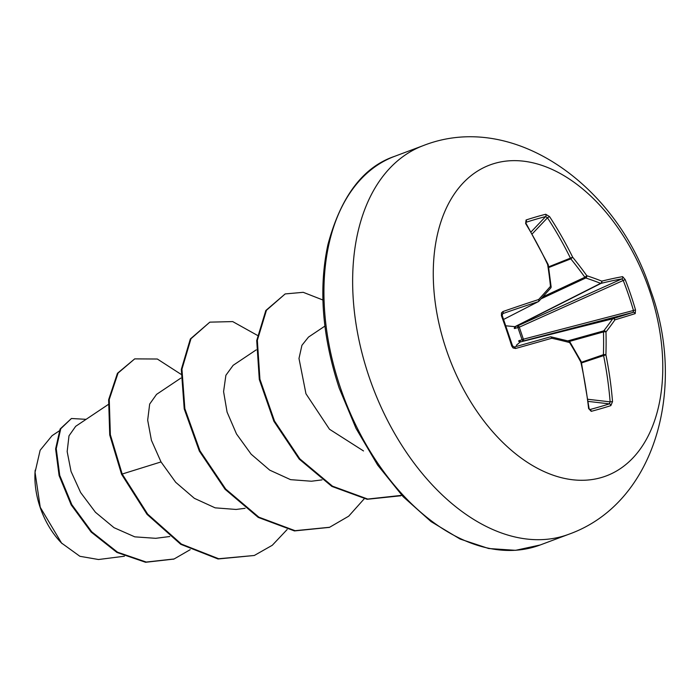 <?xml version="1.0" encoding="UTF-8"?>
<svg xmlns="http://www.w3.org/2000/svg" width="700" height="700" viewBox="0 0 700 700"><rect width="100%" height="100%" fill="white"/><g stroke="black" fill="none" stroke-linecap="round" stroke-linejoin="round"><path stroke-width="1.05" d="M635.215 313.6A331.905 6.274 165.1 0 1 614.941 319.839A331.852 104.676 150.5 0 1 605.981 331.957A331.852 249.104 109.4 0 1 605.911 354.839A331.905 273.175 74.2 0 1 612.526 401.608L610.846 405.624A330.873 69.361 178.8 0 1 591.22 411.346L588.621 408.572A331.905 236.355 -106.7 0 0 580.869 362.145A331.852 221.576 -137.5 0 0 569.608 342.554A331.852 90.282 180 0 0 551.801 338.249A331.905 6.274 165.1 0 1 515.524 348.504L513.004 347.918L511.735 346.019A330.873 154.963 -107.7 0 0 506.739 330.776A330.873 154.963 -107.7 0 0 501.41 315.683L502.206 315.516L502.758 313.618A1.759 0.963 -109.2 0 0 502.941 311.544A331.905 30.537 -22.7 0 1 538.624 299.539A331.852 67.865 -37.3 0 0 550.471 286.335A331.852 212.293 -77 0 0 547.645 264.539A331.905 236.355 -106.7 0 0 525.63 223.536L526.076 219.984A330.873 91.796 -36.7 0 1 536.104 216.886A330.873 91.796 -36.7 0 1 545.702 214.27L549.535 216.571A331.905 273.175 74.2 0 1 572.688 257.233A331.852 258.387 37 0 1 586.836 275.739A331.852 127.094 -7.8 0 1 601.755 281.129A331.905 30.537 -22.7 0 1 622.633 276.649L625.188 279.589A330.873 316.111 78 0 1 630.7 294.63A330.873 316.111 78 0 1 635.512 309.925L635.215 313.6A1.759 1.619 -107.6 0 0 633.202 312.349L633.447 310.494L635.512 309.925M519.645 340.384A1.759 0.893 -105.6 0 0 520.896 341.67L520.17 342.011A1.759 0.884 -130.7 0 1 518.551 340.97L522.06 339.71L517.921 327.547L519.286 327.171L523.372 339.194L633.447 310.494A329.123 314.44 -102 0 0 623.175 280.324L621.819 278.906A330.155 30.38 157.3 0 0 601.046 283.36A1.759 1.085 -116.8 0 1 600.6 283.351A330.102 126.42 172.2 0 0 585.76 277.988A1.759 1.015 -115 0 1 584.876 277.261A330.102 257.014 -143 0 0 570.798 258.86A1.759 0.997 -111.5 0 1 570.5 258.248A330.155 271.731 -105.8 0 0 547.47 217.805L545.624 216.589A1.759 1.4 -104.3 0 0 545.702 214.27M522.06 339.71A1.759 0.893 -105.6 0 0 523.32 340.996L613.034 318.561A330.155 6.247 -14.9 0 0 633.202 312.349L523.32 340.996A1.759 0.516 -104.6 0 0 523.39 339.238A1.759 0.516 -104.6 0 0 523.372 339.194L522.06 339.71M622.633 276.649A1.759 1.619 -99.9 0 1 621.819 278.906L518.105 325.666A1.759 0.893 70.5 0 0 517.921 327.547L514.316 328.536A1.759 0.84 -84.7 0 1 514.946 326.664L518.105 325.666A1.759 0.507 -114.3 0 1 519.26 327.127A1.759 0.507 -114.3 0 1 519.286 327.171L625.188 279.589M649.609 290.841A166.005 105.639 -110.5 0 1 601.484 477.505A166.005 105.639 -110.5 0 1 446.442 350.079A166.005 105.639 -110.5 0 1 494.559 163.424A166.005 105.639 -110.5 0 1 649.609 290.841M501.41 315.683L501.48 312.874L502.941 311.544M35.192 470.111A65.966 41.974 69.5 0 0 35 472.824A65.966 41.974 69.5 0 0 40.145 507.36A65.966 41.974 69.5 0 0 61.154 542.649A65.966 41.974 69.5 0 0 62.178 543.681M52.001 435.759L40.145 450.249L35.053 472.299L40.241 507.281L61.556 543.051L79.896 556.299L98.516 559.519L124.425 556.22M108.124 404.591L75.679 426.317L68.994 435.829L67.165 451.57L71.041 471.433L80.649 492.555L95.428 512.251L114.013 527.678L134.776 536.847L155.636 538.309M180.889 378.088L156.564 394.371L149.669 404.066L147.674 420.166L151.419 440.3L161.026 461.93L175.691 482.291L194.346 498.321L215.136 507.841L236.11 509.451L245.096 508.305M256.217 349.869L233.152 365.312L225.89 375.279L223.58 391.606L227.08 412.099L236.504 433.965L251.142 454.186L269.727 470.146L290.553 479.649L311.439 481.233L322 479.885M324.887 326.113L308.481 337.094L301.928 345.301L298.988 358.47L305.961 393.767L329.481 429.24L363.519 450.957M161.026 461.93L122.185 474.031L110.355 434.735L109.252 399.49L118.072 373.056L134.706 358.873L157.334 359.021L180.994 374.299M190.19 549.684L174.107 558.976L146.221 562.048L117.565 552.212L91.744 531.808L71.803 504.63L59.728 475.335L56.245 448.665L60.742 428.759L71.435 418.495L86.091 419.335M121.564 474.267L147.035 514.351L180.749 544.303L218.041 558.976L254.293 555.485L218.662 558.74L181.379 544.066L147.665 514.115L122.185 474.031L121.564 474.267L109.734 434.971L108.631 399.726L117.442 373.293L134.706 358.873M173.793 559.09L145.6 562.284L116.935 552.449L91.123 532.044L71.172 504.866L59.098 475.562L55.615 448.901L60.113 428.995L71.435 418.495M254.293 555.485L272.274 545.282L287.149 529.524M257.364 335.344L232.706 321.589L209.825 322.149L190.969 338.73L181.947 369.206L184.852 408.66L199.964 450.835L225.689 489.029L258.842 517.16L295.076 530.688L329.604 527.275L348.696 516.189L364.192 498.838M322.91 300.002L303.231 292.32L285.171 293.93L266.446 310.275L257.346 340.287L259.928 379.234L274.505 421.024L299.828 458.859L332.491 486.176L367.736 499.056L401.87 495.329M209.825 322.149L190.339 338.966L181.317 369.434L184.222 408.896L199.334 451.071L225.059 489.265L258.213 517.396L294.446 530.924L329.289 527.389M285.171 293.93L265.816 310.511L256.716 340.524L259.297 379.47L273.875 421.26L299.197 459.095L331.861 486.412L367.106 499.293L400.645 495.793M567.822 340.891L603.75 330.855A1.759 1.321 -141.9 0 1 605.981 331.957A1.759 0.525 178.5 0 0 603.479 331.922A1.759 1.024 -105.6 0 1 603.75 330.855A330.102 104.125 -29.5 0 0 612.666 318.806A1.759 1.094 -104.1 0 1 613.034 318.561A1.759 1.514 -106.8 0 1 614.941 319.839A1.759 1.391 -145.2 0 0 612.666 318.806L520.17 342.011L516.294 345.345M505.881 325.806L514.946 326.664L600.6 283.351A1.759 1.348 -68.3 0 0 601.755 281.129A1.759 1.505 -103.7 0 1 601.046 283.36L515.734 326.506A1.759 0.893 70.5 0 0 515.559 328.387M538.615 301.429A1.759 1.129 -117.1 0 1 538.37 301.621A1.759 1.129 -117.1 0 1 538.247 301.674A1.759 1.164 -108 0 0 538.624 299.539A1.759 1.129 -137.3 0 1 538.86 301.245A1.759 1.129 -137.3 0 1 538.615 301.429M511.735 346.019L512.505 345.765L514.141 347.069A330.155 6.247 -14.9 0 0 550.226 336.875A1.759 1.146 -104 0 1 550.261 336.866L550.261 336.866A1.759 1.146 -104 0 1 550.681 336.884A1.759 1.076 -77.3 0 1 551.066 336.858A1.759 1.759 0 0 0 550.261 336.866L550.261 336.866A1.759 1.164 -105.9 0 1 551.801 338.249A1.759 1.076 -77.3 0 0 551.066 336.858L568.837 341.154A1.759 1.164 -75.4 0 1 569.608 342.554A1.759 0.516 -31.4 0 0 569.896 341.941A1.759 1.759 0 0 0 568.837 341.154M610.846 405.624A1.759 1.4 -107.8 0 0 609.376 403.865L610.129 401.861A330.155 271.731 -105.8 0 0 603.549 355.338A1.759 0.997 -109 0 1 603.418 354.681A330.102 247.782 -70.6 0 0 603.479 331.922L569.424 341.425M581.525 362.941L605.911 354.839A1.759 0.455 -178.2 0 0 603.418 354.681L581.385 362.285M541.091 298.812L585.76 277.988A1.759 1.277 -71.9 0 0 586.836 275.739L584.876 277.261L542.894 296.835M612.526 401.608L610.129 401.861L587.93 399.28M548.678 267.549L570.798 258.86L572.688 257.233L548.572 266.866M591.22 411.346A1.759 1.304 -104.9 0 0 589.855 409.553A329.123 68.994 -1.2 0 0 609.376 403.865L588.21 401.406M532.236 233.879L547.47 217.805L549.535 216.571M588.621 408.572L589.05 408.319L581.315 361.953A1.759 1.759 0 0 0 581.14 361.498L569.896 341.941M581.14 361.498A1.759 0.604 -28.4 0 1 580.869 362.145L581.315 361.953M531.108 231.91L545.624 216.589A329.123 91.306 143.3 0 0 536.077 219.196A329.123 91.306 143.3 0 0 526.102 222.285A1.759 1.304 -108.1 0 0 526.076 219.984M525.779 222.495L526.155 223.554L525.63 223.536M548.135 264.495L547.645 264.539A1.759 0.717 171 0 1 548.284 264.967A1.759 1.759 0 0 0 548.135 264.495L526.155 223.554M551.11 286.755A1.759 0.639 174.1 0 0 550.471 286.335A1.759 1.216 -138.9 0 1 550.681 288.085A1.759 1.759 0 0 0 551.11 286.755L548.284 264.967M550.401 288.295A1.759 1.216 -138.9 0 0 550.681 288.085L538.86 301.245A1.759 1.759 0 0 1 538.37 301.621L503.624 319.428L538.247 301.674A330.155 30.38 157.3 0 0 502.758 313.618L502.364 313.871M515.524 348.504A1.759 0.963 -105.7 0 0 514.141 347.069L514.045 347.086M568.89 534.231A207.506 132.046 -110.5 0 1 369.119 376.941A207.506 132.046 -110.5 0 1 423.308 145.591L394.599 156.345A207.506 132.046 69.5 0 0 340.41 387.695A207.506 132.046 69.5 0 0 540.181 544.985L568.89 534.231C655.62 503.195 686.438 387.783 650.86 290.946C618.301 186.83 514.168 109.926 423.308 145.591M512.505 345.765L502.206 315.516M540.181 544.985L515.559 550.322L488.653 548.52L460.084 539.035L431.069 521.614L403.104 496.641L377.659 465.106L356.02 428.391L339.229 388.194C322.192 336.332 318.43 288.426 327.959 244.475C340.944 196.332 363.16 166.959 394.599 156.345M155.645 538.326L169.768 536.524M59.203 430.911L51.992 435.741M174.107 558.976L173.477 559.212M328.974 527.511L329.604 527.275M400.339 495.906L400.96 495.67M589.549 409.57L589.05 408.319"/></g></svg>
